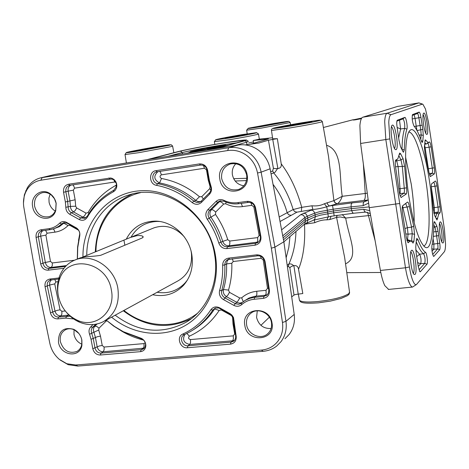 <?xml version="1.0" encoding="UTF-8"?>
<svg xmlns="http://www.w3.org/2000/svg" width="469" height="469" viewBox="0 0 469 469"><rect width="100%" height="100%" fill="white"/><g stroke="black" fill="none" stroke-linecap="round" stroke-linejoin="round"><path stroke-width="0.7" d="M232.436 137.2L225.143 138.203L239.729 135.312L247.169 134.31L232.436 137.2M242.772 134.527L256.549 132.633C258.859 132.651 242.965 135.805 229.224 138.033L215.634 139.862C214.403 139.656 229.769 136.643 242.772 134.527M258.46 133.946C260.401 134.081 243.487 137.44 228.96 139.785L214.415 141.597M253.465 141.96L248.652 142.934M191.088 251.167L191.416 253.166C192.442 265.9 187.911 275.168 177.821 280.972L104.54 321.013M187.412 280.04L185.202 282.807C177.54 290.856 168.178 294.016 157.115 292.287M126.225 239.26C132.305 227.635 141.843 221.591 154.84 221.122C171.906 220.835 188.872 235.983 191.786 254.397C193.603 266.433 190.883 276.71 183.625 285.216C175.13 294.051 164.807 297.223 152.654 294.72M58.32 295.875C57.294 290.317 57.64 285.017 59.346 279.964C66.786 253.799 107.208 261.034 111.358 290.065C115.972 311.404 95.77 328.927 77.473 320.321C67.296 315.561 60.906 307.412 58.32 295.875M58.133 294.79C56.984 288.552 57.37 282.596 59.287 276.915C62.271 268.69 67.6 263.021 75.275 259.896C92.065 252.756 114.594 267.512 117.836 288.218C119.841 303.701 114.923 314.898 103.08 321.81C95.612 325.392 87.797 325.533 79.642 322.238C74.571 320.069 70.162 316.763 66.422 312.325M153.07 228.227L153.973 227.864C165.053 224.27 175.019 227.107 183.871 236.37L184.299 236.874M82.268 257.252L130.405 237.455L137.03 235.637C140.325 235.35 142.342 235.684 143.08 236.634L142.388 237.883L100.776 255.277C97.06 255.963 91.977 256.432 85.528 256.69L80.076 257.938M408.827 132.059C414.426 132 422.123 155.104 426.069 182.025C430.818 212.779 429.944 244.478 423.706 245.979M408.886 196.575C404.055 165.58 404.753 134.773 409.918 130.517C415.552 124.344 424.967 150.016 429.504 181.38C435.126 217.417 433.034 253.524 424.744 246.917C418.811 241.353 413.523 224.575 408.886 196.575M445.55 243.939C445.503 248.142 445.081 250.763 444.284 251.806L416.542 284.454C415.499 285.205 414.326 284.103 413.019 281.142C411.583 277.736 410.381 273.011 409.414 266.972L389.827 138.906L388.76 122.368C389.018 117.76 389.751 115.204 390.958 114.706L422.27 104.159L422.88 104.247L425.453 108.949L428.443 122.051L436.651 176.109L444.471 229.804L445.55 243.939M422.592 104.136L418.917 102.899L387.13 113.24C385.794 113.774 384.979 116.552 384.686 121.571L385.829 139.604L405.48 267.787C406.541 274.371 407.866 279.512 409.443 283.217C410.539 285.697 411.577 286.975 412.544 287.057L416.454 284.513M86.759 255.423C86.601 227.811 103.755 202.415 128.858 194.981C163.939 182.84 208.447 212.797 214.562 254.345C219.562 281.91 207.456 309.857 186.029 322.279C161.934 334.831 138.32 332.468 115.181 315.197M82.966 256.971C82.392 222.312 108.14 192.026 141.656 190.701C175.113 188.978 209.25 218.167 215.347 254.831C220.354 283.815 207.562 312.782 185.015 325.679C162.45 338.606 132.727 334.76 111.581 317.167M59.37 359.395C54.451 355.162 51.279 349.839 49.861 343.437L35.925 276.153L23.896 207.679C22.975 202.209 23.561 197.074 25.648 192.278L27.014 189.675C30.338 184.423 34.917 181.274 40.768 180.231L227.658 150.555C234.518 149.582 240.873 151.217 246.735 155.462C252.474 159.911 256.074 165.762 257.528 173.026L271.352 248.177L282.467 322.484C283.411 329.578 281.887 335.833 277.888 341.239C273.72 346.491 268.25 349.44 261.485 350.085L75.697 364.988L66.809 363.727L59.37 359.395M60.161 360.028L68.198 364.7L77.854 366.072L263.132 351.31C268.209 350.871 272.724 349.124 276.675 346.063L280.972 341.708C285.322 335.833 286.987 329.039 285.961 321.324L274.898 247.157L261.127 172.158C259.55 164.261 255.64 157.895 249.397 153.064C243.018 148.456 236.1 146.686 228.649 147.753L40.727 177.845C35.046 179.287 30.573 182.611 27.308 187.817L24.353 194.852L23.468 203.024M378.278 112.39L377.844 112.537M361.441 118.551C356.387 119.747 353.515 120.211 352.835 119.935L361.751 118.047M419.04 102.869L397.495 106.434L362.772 117.215C361.306 117.766 360.344 120.545 359.887 125.545L360.608 143.479L369.226 207.673L380.412 270.443C381.596 276.95 383.073 282.033 384.826 285.68L388.625 289.42M257.528 173.026L261.127 172.158L270.103 168.799C268.532 161.107 264.68 154.911 258.542 150.209C252.275 145.724 245.492 144.006 238.193 145.056L55.248 174.374L40.727 177.845M280.04 221.532L296.965 212.158L312.841 209.455C316.786 209.215 321.429 208.324 326.764 206.776L337.586 203.599C335.669 203.61 334.444 202.626 333.905 200.632L324.355 203.757C320.784 205.58 316.657 206.254 311.961 205.785L301.743 207.333C296.936 190.074 290.094 175.57 281.212 163.816L277.361 138.666L272.694 138.83M369.76 210.663L363.715 209.256L364.577 211.484L365.691 212.094M363.715 209.256L333.735 212.762L320.386 215.183L315.356 216.666L305.46 221.192L304.809 223.777L304.023 224.54L283.862 241.852M311.961 205.785L312.841 209.455L300.799 214.603L303.425 215.259L304.868 217.557L305.196 219.369L307.664 218.021L307.342 216.221L314.781 213.108L319.811 211.619L333.166 209.221L351.076 206.852L351.187 204.279L352.178 202.884L332.527 205.504L333.441 210.997L320.116 213.401L315.086 214.884L307.664 218.021L307.928 219.832L307.353 222.359L306.046 223.402M369.121 206.905L351.351 208.641L333.441 210.997L334.157 215.74M370.27 213.553L365.603 212.099L353.544 213.243L352.506 212.633L351.639 210.417L351.076 206.852L363.153 205.662L363.258 203.071L364.231 201.664L352.178 202.884M314.418 219.832L314.705 222.728C318.99 220.723 323.065 219.762 326.934 219.844L329.801 219.556L336.578 217.393L344.633 257.417L349.499 291.865L348.942 293.518C343.783 297.029 333.424 299.703 317.853 301.538C307.336 302.441 301.204 302.018 299.451 300.271L299.31 299.498M282.731 235.848L304.868 217.557L307.342 216.221L305.976 213.905L303.549 213.161M291.706 296.865L294.028 295.065L295.64 294.45L302.81 293.541L298.536 269.224C298.038 266.48 296.484 265.296 293.875 265.665L293.612 265.706C291.917 263.994 290.305 263.49 288.775 264.205L288.417 266.275L289.848 267.828L291.343 266.415L293.612 265.706M277.871 168.512L272.735 139.41L268.444 140.231L273.392 168.213L275.215 168.658L277.871 168.512C280.521 168.201 281.635 166.636 281.212 163.816M273.392 168.213L272.665 170.986L273.691 172.914C282.385 183.191 288.875 195.397 293.16 209.543L279.178 216.983M322.355 121.688L328.552 156.605L333.905 200.632L342.229 196.306C339.023 175.213 342.874 150.701 326.535 145.226M439.5 223.525C441.282 225.947 442.877 238.903 441.728 241.676M443.129 242.883C445.263 241.054 442.126 219.732 440.057 222.036L440.022 222.066C438.105 223.314 440.344 241.898 442.548 242.942L443.129 242.883M410.815 251.841C413.271 253.964 415.235 270.73 413.336 273.339M415.071 274.388C417.879 271.885 414.233 247.497 411.477 250.452L411.43 250.493C408.968 252.181 411.313 272.858 414.15 274.453L415.071 274.388M423.102 114.712C424.967 117.074 426.825 130.276 425.688 133.096M426.948 134.386C429.311 133.741 426.04 111.745 423.777 113.105L423.613 113.222C421.66 114.553 424.304 133.524 426.556 134.345L426.948 134.386M391.463 126.718C394.03 128.717 396.44 145.812 394.529 148.48M396.059 149.664C399.183 148.72 395.338 123.441 392.319 125.153L392.055 125.34C389.557 127.205 392.494 148.321 395.426 149.588L396.059 149.664M81.301 337.961L81.753 339.726L81.805 344.275C81.178 347.529 79.554 349.921 76.934 351.439C69.002 354.007 63.473 350.748 60.354 341.661C59.581 336.085 61.351 332.087 65.66 329.66C68.421 328.417 71.311 328.476 74.337 329.854L78.862 333.477M58.473 342.235C60.442 355.912 80.199 358.474 81.928 345.102L81.876 340.125C80.774 335.165 78.071 331.56 73.756 329.32C63.421 326.723 58.326 331.032 58.473 342.235M74.043 329.719L73.996 334.385C75.028 339.099 77.637 342.364 81.823 344.182M271.469 322.572C272.114 327.409 270.677 331.284 267.154 334.198C260.201 339.996 247.867 334.303 246.612 324.818C245.932 319.571 247.626 315.502 251.695 312.618C258.73 307.682 270.255 313.433 271.469 322.572M244.824 325.422C247.151 343.355 275.625 341.033 272.008 322.965C269.546 304.75 241.019 307.576 244.824 325.422M257.276 310.83L256.572 317.425C258.636 325.087 263.472 328.787 271.088 328.523M246.665 174.972C247.351 181.784 244.789 186.568 238.979 189.329C230.22 191.352 224.452 187.799 221.679 178.671C220.987 171.337 223.895 166.425 230.408 163.927C238.756 162.643 244.173 166.325 246.665 174.972M219.826 179.094C222.242 197.613 250.874 193.633 247.163 175.043C244.607 156.236 215.928 160.744 219.826 179.094M235.895 163.669C232.923 166.747 231.768 170.499 232.419 174.925C233.937 181.204 237.754 184.821 243.874 185.783M56.098 203.212L55.717 209.825C54.504 213.289 52.305 215.57 49.128 216.66C41.893 217.862 37.063 214.439 34.63 206.395C33.838 199.389 36.348 194.84 42.169 192.753C45.458 192.026 48.553 192.818 51.443 195.133L54.439 198.727L56.098 203.212M32.689 206.817C34.571 219.768 52.352 222.793 55.747 210.575L56.169 203.341C55.442 199.741 53.747 196.792 51.074 194.5C42.65 186.844 30.028 195.444 32.689 206.817M50.124 194.172L48.923 198.041L49.075 202.25C49.943 206.161 51.995 209.098 55.236 211.056M284.964 338.729L289.197 334.438C293.494 328.658 295.165 321.986 294.21 314.423L285.961 321.324L282.467 322.484M268.444 140.231L258.894 143.033L245.275 144.903M270.103 168.799L283.851 241.781L294.21 314.423M283.851 241.781L274.898 247.157L271.352 248.177M399.465 203.517L369.226 207.673M260.922 325.322L269.358 317.202M235.162 181.016L246.471 180.588M301.303 211.202L301.743 207.333L293.16 209.543L294.602 211.572L296.965 212.158M271.07 173.935L274.975 172.358L277.601 168.541M272.735 139.41L277.361 138.666M304.393 224.246L314.705 222.728M295.992 231.434C295.54 244.032 293.137 254.954 288.775 264.205L287.198 265.266M298.536 269.224C303.42 257.076 305.407 242.08 304.498 224.241L304.487 224.188M345.542 263.842C359.653 257.293 349.083 238.516 345.682 218.073L370.598 215.371M367.561 212.234L375.1 240.656M272.536 137.763L259.849 139.059L253.242 140.501L268.461 138.965L250.364 144.206M367.286 193.222L342.229 196.306C341.063 199.741 339.538 202.162 337.657 203.569C335.798 203.569 334.596 202.573 334.063 200.591M363.364 163.974L365.228 193.463C365.527 197.238 365.052 199.571 363.792 200.451L367.655 200.111M368.142 199.583L366.5 200.972L364.231 201.664L366.013 200.539M336.912 215.33L336.578 217.393L340.218 216.948L345.682 218.073L342.171 214.568M331.56 216.156L313.591 220.149M283.481 239.823L305.46 221.192L305.196 219.369L283.112 237.853M326.934 219.844L328.335 216.602L327.632 211.935L326.764 206.776L324.355 203.757M327.092 202.672L327.743 204.443L328.88 205.639L329.924 205.926L332.527 205.504M331.05 216.262L329.801 219.556M336.73 217.317L337.029 215.312M226.861 248.593L254.984 245.199C259.328 244.197 261.303 241.353 260.911 236.681L255.576 207.79C254.315 203.335 251.495 201.189 247.104 201.348L237.754 202.637C232.935 203.259 228.292 202.479 223.824 200.298C220.887 199.014 218.261 199.419 215.957 201.506L207.908 209.561C205.41 212.516 205.199 215.763 207.275 219.299C212.31 226.644 216.162 234.564 218.818 243.077C220.319 246.899 222.998 248.74 226.861 248.593L227.447 246.747C224.323 246.864 222.154 245.381 220.946 242.285C218.243 233.644 214.333 225.589 209.215 218.132C207.538 215.271 207.708 212.645 209.731 210.253L217.768 202.215L219.85 200.925L224.135 201.248C228.843 203.546 233.732 204.367 238.809 203.71L248.148 202.426C251.695 202.303 253.975 204.038 254.989 207.638L260.318 236.452C260.682 239.208 259.756 241.283 257.534 242.69L255.523 243.341L227.447 246.747L229.107 245.779L258.507 241.998M65.584 266.404L48.981 268.42C45.886 268.432 43.893 266.75 42.984 263.367L38.364 236.915C38.042 233.873 39.126 231.862 41.618 230.877L50.212 229.652L54.381 228.591L58.185 226.656L63.503 222.711L67.178 223.185L77.221 228.854C79.284 230.596 80.07 232.794 79.572 235.438L77.584 247.099L77.309 259.064M70.203 316.229L58.631 317.067C55.629 317.044 53.648 315.408 52.692 312.161L47.31 286.072C46.9 283.182 47.844 281.195 50.154 280.11L58.648 278.996M222.64 265.29C222.951 274.031 221.931 282.455 219.592 290.557C218.8 294.38 220.084 297.393 223.449 299.603L233.773 305.337C236.657 306.767 239.284 306.544 241.652 304.662C245.176 301.59 249.338 299.791 254.122 299.275L263.443 298.343C267.67 297.487 269.657 294.808 269.411 290.317L265.096 261.626C263.941 257.065 261.11 254.802 256.607 254.849L228.497 258.138C224.739 258.9 222.787 261.286 222.64 265.29L224.821 264.856C224.827 262.406 225.859 260.635 227.911 259.545L257.622 255.81C261.262 255.769 263.549 257.598 264.481 261.286L268.843 290.364L268.426 293.055L267.201 294.89L263.965 296.39L253.829 297.422L249.772 298.337L245.264 300.324L240.62 303.654L238.58 304.299L235.549 303.771L224.833 297.85C222.113 296.062 221.069 293.623 221.714 290.534C224.1 282.303 225.132 273.744 224.821 264.856L226.58 263.906C226.89 272.765 225.853 281.294 223.473 289.508C222.839 292.545 223.86 294.937 226.533 296.689L237.549 302.728L239.899 303.115L242.127 302.493M210.575 186.299C211.443 188.837 211.038 191.047 209.356 192.929L201.359 200.99L199.589 202.174L196.652 202.473L193.902 201.16C182.922 191.968 170.816 186.129 157.59 183.643C151.733 182.881 151.018 172.961 156.752 171.871L200.486 165.082C203.98 164.918 206.213 166.647 207.192 170.276L208.957 180.53L210.575 186.299L210.956 186.111L209.42 180.635L207.65 170.353C206.442 165.862 203.675 163.722 199.354 163.927L155.966 170.663C148.48 171.449 148.949 184.34 156.482 185.337C169.497 187.793 181.409 193.545 192.214 202.59C195.444 204.941 198.516 204.877 201.436 202.391L209.444 194.313C211.525 191.985 212.029 189.253 210.956 186.111M106.205 320.104L113.65 326.072L122.591 331.624L142.089 339.034C144.329 340.342 145.478 342.288 145.537 344.879L145.202 346.638L144.335 348.127L143.321 349.012L141.228 349.71L101.093 353.093C97.968 353.016 95.94 351.31 95.008 347.986L93.261 338.6L91.713 333.277C90.886 330.926 91.209 328.933 92.68 327.292L95.74 324.231M87.269 216.191L84.731 218.343L80.75 217.95L71.306 212.715C69.271 211.455 68.216 209.579 68.14 207.075L67.653 201.471L65.848 191.803C65.49 188.474 66.715 186.322 69.523 185.361L111.27 179.017L113.082 179.492L114.676 180.606L116.459 183.871L116.505 186.375L113.826 190.209C102.635 196.306 93.782 204.965 87.269 216.191L87.257 217.335C93.671 206.284 102.389 197.766 113.41 191.768L115.04 190.502L116.371 188.309L116.834 186.005L116.664 183.93L115.96 181.96L114.454 179.891L112.484 178.513L110.702 177.974L68.503 184.247C64.775 185.267 63.127 187.952 63.555 192.296L65.361 201.975L65.83 207.292C65.924 210.382 67.231 212.703 69.74 214.263L79.197 219.51C82.521 221.034 85.206 220.307 87.257 217.335M235.661 335.81L235.631 338.002L234.822 339.955L233.679 341.151L231.041 342.147L187.981 345.776C182.335 346.544 178.941 337.446 183.93 334.907L190.238 331.665C199.319 326.371 206.847 319.16 212.832 310.038L215.3 308.051L218.83 307.992L231.762 315.403L233.081 317.407L233.949 325.879L235.661 335.81L236.183 336.314L233.498 317.531L231.874 315.051L229.974 313.573L219.685 307.834C216.086 306.169 213.143 306.808 210.862 309.757C203.646 320.708 194.313 328.798 182.851 334.028C176.08 336.678 180.026 348.725 187.342 347.746L230.467 344.146C234.606 343.361 236.511 340.746 236.183 336.314M77.42 259.023L77.743 247.509L79.671 236.288C80.287 233.017 79.32 230.297 76.764 228.139L66.545 222.365C63.936 221.069 61.615 221.362 59.575 223.238C56.55 226.281 52.968 228.104 48.84 228.708L40.862 229.81C37.291 230.713 35.697 233.257 36.072 237.437L40.703 263.924C41.823 268.11 44.291 270.191 48.114 270.173L63.983 268.256M58.942 277.965L49.796 279.037C46.144 279.905 44.561 282.461 45.047 286.706L50.441 312.829C51.625 316.845 54.076 318.873 57.787 318.902L65.754 318.105L73.656 318.949M93.055 324.554L90.769 326.852C88.952 328.88 88.553 331.343 89.573 334.245L91.039 339.298L92.792 348.69C93.941 352.805 96.45 354.916 100.319 355.01L140.507 351.656C143.737 351.146 145.519 349.153 145.847 345.676C145.771 342.476 144.346 340.066 141.574 338.442L123.353 331.712L114.506 326.453L106.545 320.386M402.666 205.756L405.691 203.517L407.156 207.181L411.559 227.148L412.228 233.744L411.536 241.23M431.627 183.825L433.678 182.294C434.153 182.476 434.587 183.801 434.986 186.269L438.034 207.157C438.38 209.819 438.357 211.472 437.97 212.123L436.821 213.19L435.607 217.458M424.75 142.787L426.239 143.989L427.751 143.238C428.232 143.403 428.684 144.728 429.1 147.219L432.295 168.183C432.658 170.927 432.641 172.598 432.23 173.196L429.592 175.06M398.99 155.96L401.001 159.947L402.291 166.19L404.255 188.128C404.554 190.889 404.454 192.554 403.973 193.14L400.192 195.802M416.214 241.705C418.84 248.318 421.314 252.31 423.63 253.694C425.037 256.719 425.424 259.926 424.791 263.314L418.975 269.845M433.802 224.856L434.998 227.225L436 231.598L437.706 243.604C438.064 246.36 438.046 248.124 437.647 248.887L432.67 254.474M412.192 115.444L417.41 113.498C417.938 113.68 418.43 115.116 418.876 117.801L420.787 129.96L421.18 134.884L420.775 139.357M410.85 240.914L408.534 239.946L407.098 240.873M402.525 213.119L406.347 237.549L408.042 242.69L410.017 241.23L411.483 241.189L413.037 243.094L413.934 241.359L414.555 234.353L413.728 226.205L409.414 206.583C408.78 203.394 408.13 201.905 407.455 202.11L402.719 205.698C402.056 206.729 401.992 209.203 402.525 213.119M420.945 117.426C420.371 114.014 419.761 112.243 419.104 112.12L412.491 114.6C411.811 118.258 412.315 122.098 414.004 126.126C416.431 128.77 418.887 133.753 421.373 141.081L422.147 142.523L422.786 141.239L423.296 135.43L422.815 129.35L420.945 117.426L415.059 118.411L414.109 114.729M439.957 212.926C440.426 212.123 440.45 210.077 440.028 206.794L436.985 185.906C436.44 182.599 435.871 180.975 435.273 181.04L431.668 183.772C431.216 184.434 431.158 186.263 431.486 189.265L433.315 208.746L434.675 215.576L436.991 220.014L438.82 214.005L439.957 212.926L437.97 212.123L434.253 212.521L434.329 207.632L431.287 186.85M433.901 256.314L439.682 249.731C440.168 248.787 440.192 246.612 439.74 243.206L438.069 231.44L436.838 226.035L434.886 222.136L434.23 221.632L433.807 224.112C433.784 233.128 433.157 240.245 431.937 245.457C431.609 249.965 432.148 253.594 433.544 256.355L433.901 256.314L433.297 256.062M425.16 154.242L428.965 172.41L430.36 176.567L434.224 173.981C434.722 173.243 434.745 171.179 434.288 167.791L431.105 146.826C430.554 143.59 429.979 141.955 429.381 141.931L428.174 142.582L425.236 139.815L424.398 146.867L425.16 154.242M416.355 240.081L415.751 247.093L416.273 253.958L418.336 266.849L419.907 271.786L420.353 271.744L426.954 264.229C428.109 263.256 426.849 252.855 425.518 252.34C423.144 250.897 420.605 246.641 417.908 239.577L416.835 238.375L416.355 240.081M395.473 160.674L397.548 159.073M400.614 153.738L399.658 153.046L397.8 158.874L395.772 160.046C395.156 161.014 395.091 163.329 395.572 167.011L399.266 191.792C399.764 194.881 400.379 196.757 401.101 197.431L406.23 194.049C406.822 193.328 406.94 191.264 406.57 187.864L404.636 166.307L403.047 158.604L400.614 153.738L399.201 154.664M396.868 121.166L402.982 118.886C404.425 120.979 404.987 124.15 404.677 128.395C403.111 132.868 402.209 139.879 401.974 149.435L401.968 149.629M398.996 140.313L400.485 146.627L402.912 151.528L403.446 152.255L404.307 149.846C404.524 140.454 405.392 133.554 406.91 129.151C407.848 126.935 405.984 116.658 404.776 117.42L397.208 120.257C396.639 121.184 396.592 123.411 397.073 126.941L398.996 140.313M361.206 118.616L359.061 119.144M191.071 152.607L186.451 153.351M190.602 152.484L186.861 153.205L190.631 152.642M193.914 151.78L200.714 150.467L190.561 152.097L188.761 152.624L193.914 151.78L193.978 152.144M200.714 150.467L200.814 151.047M191.276 152.032L194.764 151.475L191.311 152.22M195.966 151.282L199.038 150.789L195.995 151.452M207.368 149.998L201.863 150.877M211.39 149.353L210.036 149.57M203.071 150.684L206.055 150.209M204.818 150.062L214.708 148.415L204.842 150.221M214.708 148.415L214.773 148.808M214.227 148.55L214.286 148.89M207.292 149.547L219.023 147.606L207.298 149.605M215.218 148.274L215.294 148.714M215.746 148.134L215.822 148.573M253.242 140.501L253.665 143.25M250.645 144.124L249.995 144.259M130.998 237.214C137.001 227.043 145.882 221.778 157.631 221.421L159.618 221.491M414.121 222.582C414.274 210.839 413.318 198.024 411.249 184.135L405.579 157.238M95.957 251.677C96.016 223.819 114.442 198.569 140.372 192.706M380.412 270.443L405.48 267.787L409.414 266.972M55.248 174.374L42.251 177.54L40.768 180.231M219.029 147.641L221.298 147.061M225.319 145.572L224.704 145.302L222.189 145.988L228.321 145.126L222.716 145.959M218.208 147.676L217.505 147.272L200.826 149.652L190.543 151.675L199.554 149.611L212.656 147.952L217.03 147.008L210.517 147.934C201.699 149.259 209.608 147.36 219.146 145.841C224.223 145.044 226.076 144.862 224.704 145.302M210.253 148.274L210.517 147.934M227.019 145.484L221.96 146.234L221.685 146.955M221.96 146.234L217.505 147.272M200.826 149.652L200.386 150.432L205.85 149.781M211.226 148.397L210.792 148.866M220.676 147.231L219.92 146.615M197.144 151.041L200.404 150.52M193.984 151.118L194.635 151.446M196.699 150.391L197.443 150.995M221.251 145.859L217.892 146.181C210.558 147.471 208.811 147.893 212.656 147.454L221.128 145.888M182.863 153.926L181.949 152.683L168.588 156.212M167.984 156.306L181.937 152.624C190.731 150.479 204.203 147.911 222.347 144.921L236.804 142.781M215.3 148.726L242.672 141.175M242.995 141.081C247.521 139.598 240.732 140.29 222.634 143.162C203.564 146.31 189.388 149.007 180.119 151.235L148.743 159.39M180.119 151.235L181.274 151.54L181.949 152.683C190.127 150.449 222.347 144.663 236.399 142.893M234.307 145.677L246.559 142.23L245.879 141.122L244.666 140.811L217.071 148.444M147.067 159.659L178.531 151.493C185.314 149.711 206.167 145.753 223.209 143.004C242.233 139.991 249.385 139.258 244.666 140.811M247.011 144.669L246.559 142.23L248.359 141.357L246.336 139.955L223.232 142.998C206.143 145.759 185.29 149.711 178.408 151.516L178.531 151.493M178.273 151.563L146.996 159.671M422.106 125.188L416.22 126.167L415.059 118.411L412.192 118.933M426.954 264.229L424.791 263.314L420.752 263.678L418.301 262.957L417.644 262.288M230.467 344.146L231.041 342.147L232.659 340.799L233.38 338.905L233.286 335.857L190.49 339.568L190.555 342.563L189.752 344.434L232.659 340.799L234.629 340.218M235.327 333.875L234.705 333.916L233.286 335.857M233.697 324.02L233.011 324.067L234.705 333.916M190.49 339.568C188.368 338.882 187.999 337.75 189.382 336.167C201.559 330.633 211.496 322.062 219.193 310.455L221.38 309.98L231.557 315.66L231.704 315.344M221.38 309.98L221.626 309.411M79.197 219.51L80.75 217.95L82.954 217.153L84.596 215.711L86.067 213.137L76.658 207.943L75.192 210.511L73.539 211.935L82.954 217.153L85.85 217.768M76.658 207.943L75.685 206.213L75.134 199.765L73.346 190.15L68.146 191.17L69.945 200.802L70.573 207.831L71.505 210.042L73.539 211.935L71.306 212.715L69.74 214.263M75.134 199.765L65.361 201.975M114.073 180.09L114.665 182.013L115.954 182.4M73.346 190.15L74.583 188.157L114.665 182.013M74.583 188.157L73.563 185.595L72.718 184.856M91.039 339.298L97.622 336.642L100.489 336.15L98.713 330.024L99.018 328.189L106.058 321.171L105.431 320.526M92.792 348.69L99.358 345.975L102.224 345.483L100.489 336.15M99.018 328.189L96.766 326.43L94.832 326.213C93.384 327.825 93.067 329.783 93.87 332.087L95.418 337.41L97.159 346.755C98.074 350.026 100.067 351.697 103.139 351.773L144.346 348.115M100.319 355.01L101.093 353.093L103.139 351.773L104.1 349.95L104.095 347.048L102.224 345.483M140.507 351.656L141.228 349.71L143.145 348.385L144.036 346.538L144.006 343.589L104.095 347.048M210.862 190.185L209.707 188.649L201.781 196.669L203.306 199.032M208.852 179.92L208.23 180.008L210.083 186.621L209.707 188.649M207.081 169.755L206.483 169.842L208.23 180.008M201.781 196.669L199.495 196.728C188.005 187.137 175.347 181.057 161.512 178.49C159.607 177.247 159.566 176.033 161.389 174.849L204.425 168.254L203.482 165.469M161.389 174.849L160.445 172.182L159.683 171.396M232.296 258.759L233.251 261.491L261.133 258.272L260.576 256.238M261.133 258.272L263.232 259.949L267.506 288.312L268.538 288.253M263.232 259.949L264.106 259.885M267.506 288.312L266.029 290.305L256.778 291.255L256.889 294.321L256.209 296.144L265.477 295.206L267.471 294.602M266.029 290.305L266.146 293.377L265.477 295.206L263.965 296.39L263.443 298.343M223.449 299.603L227.957 295.03L229.464 292.334L228.509 290.088C231.018 281.488 232.108 272.548 231.797 263.261L233.251 261.491M233.773 305.337L238.217 300.705L239.729 297.997L229.464 292.334M65.273 310.97L61.885 311.322L61.861 314.171L60.818 315.895L68.966 315.074M54.773 279.448L55.905 281.963L58.033 281.717M61.885 311.322L60.055 309.816L54.721 283.868L49.626 285.088L54.984 311.082C55.922 314.271 57.869 315.877 60.818 315.895L58.631 317.067L57.787 318.902M60.055 309.816L57.23 310.349L50.441 312.829M69.987 224.757L69.787 225.319L78.534 230.203M53.161 229.007L53.988 229.669L55.014 232.137C60.02 231.416 64.37 229.218 68.058 225.536L69.787 225.319M45.569 230.291L47.088 233.216L55.014 232.137M74.442 260.231L52.305 262.962L52.276 265.8L51.215 267.43L66.393 265.583M42.89 230.66C41.131 231.885 40.41 233.709 40.727 236.124L45.892 235.11L47.088 233.216M52.305 262.962L50.464 261.415L45.892 235.11M50.464 261.415L45.323 262.47C46.214 265.794 48.178 267.447 51.215 267.43L48.981 268.42L48.114 270.173M254.778 206.8L253.846 206.929L259.128 235.485L260.113 235.362M259.128 235.485L257.657 237.601L229.757 241.048L229.851 244.073L229.107 245.779C226.04 245.897 223.906 244.437 222.716 241.4L218.818 243.077M257.657 237.601L257.768 240.656L257.082 242.373L255.523 243.341L254.984 245.199M250.956 202.749L251.747 205.334L253.846 206.929M241.23 203.382L242.473 206.6L251.747 205.334M220.694 200.714L219.551 201.582L221.345 202.092L223.678 204.05L225.63 203.757C231.024 206.395 236.64 207.345 242.473 206.6M229.757 241.048L227.758 239.677C224.944 230.648 220.858 222.236 215.506 214.444L215.67 212.029L223.678 204.05M215.67 212.029L213.342 210.077L211.537 209.59C209.549 211.935 209.379 214.509 211.027 217.317C216.133 224.757 220.025 232.782 222.716 241.4L227.758 239.677M390.958 114.706L387.13 113.24L362.772 117.215M261.485 350.085L263.132 351.31M291.014 215.341L288.617 214.743L287.151 212.674C284.273 202.321 279.571 192.888 273.04 184.376M300.799 214.603L281.605 229.851M330.727 216.315L353.632 213.231M311.029 210.094L313.433 210.821L314.781 213.108L315.356 216.666L314.781 219.158L313.521 220.178L304.375 224.258M261.655 128.072L290.176 122.544L288.816 121.36L274.189 123.417L248.294 128.277L246.647 130.189L261.655 128.072M246.635 130.106L247.192 133.823M138.953 152.654L170.857 146.668L172.592 146.029L171.255 144.774L157.402 146.604C143.238 148.913 126.225 152.296 126.272 152.577L125.03 154.559L138.953 152.654M125.006 154.43L126.396 162.972M289.848 267.828L294.028 295.065M289.59 128.008C305.313 125.381 315.971 123.37 321.57 121.963L322.338 121.571L320.902 120.216C319.6 120.087 317.929 120.234 303.044 122.602C316.264 120.463 321.798 119.783 319.641 120.556C314.341 121.858 304.399 123.728 289.807 126.173C276.182 128.365 270.865 129.004 273.855 128.09L303.027 122.602C289.449 124.807 274.002 127.861 273.275 128.242C271.844 128.764 271.24 129.514 271.463 130.476L289.59 128.008M271.445 130.353L272.718 138.988M274.177 123.423C285.392 121.582 289.901 121.008 287.696 121.682L261.872 126.501C250.37 128.377 246.032 128.922 248.851 128.137L274.177 123.423M281.388 122.708L263.988 125.973C280.755 123.2 288.933 121.113 272.184 123.922L255.242 127.076L263.977 125.973L255.013 127.304M292.081 125.563C311.938 122.315 320.585 119.906 300.899 123.177L281.365 126.853C279.454 127.451 283.024 127.017 292.081 125.563M142.435 150.156C160.023 147.284 172.17 144.358 154.471 147.301L134.996 150.936C132.035 151.692 134.515 151.434 142.435 150.156M157.385 146.609C169.022 144.728 172.926 144.3 169.098 145.326L139.34 150.895C127.433 152.806 123.752 153.187 128.295 152.038L157.385 146.609M123.963 240.263L124.865 245.211M360.608 143.479L389.827 138.906M397.495 106.434L418.917 102.899L422.27 104.159M238.193 145.056L228.649 147.753L227.658 150.555M287.438 266.943L288.417 266.275M246.829 178.279L233.668 178.689M272.665 170.986L270.66 171.748M298.208 294.004L293.875 265.665M286.143 257.85L288.804 247.439L289.965 236.611M337.586 203.599L363.792 200.451M363.153 205.662L368.611 203.095M207.275 219.299L215.506 214.444M215.957 201.506L217.768 202.215L219.551 201.582L211.537 209.59L209.731 210.253L207.908 209.561M226.169 202.151L225.63 203.757M79.748 233.884L78.499 240.439M64.658 222.535L59.241 226.715L53.032 229.042M59.575 223.238L61.539 223.889L63.819 223.209L68.058 225.536M36.072 237.437L40.727 236.124L45.323 262.47L40.703 263.924M54.721 283.868L55.905 281.963M51.32 279.846L49.767 282.121L49.626 285.088L45.047 286.706M68.89 315.004L66.586 316.264L65.754 318.105M256.778 291.255C250.979 291.9 245.949 294.092 241.682 297.827L239.729 297.997M228.69 259.251L227.084 261.28L226.58 263.906L231.797 263.261M219.592 290.557L221.714 290.534L223.473 289.508L228.509 290.088M241.682 297.827L243.235 301.637M243.874 301.192L249.01 298.032L254.55 296.367L256.209 296.144L254.661 297.328L254.122 299.275M204.425 168.254L206.483 169.842M157.871 171.677C153.334 176.033 153.885 179.791 159.53 182.951C172.727 185.425 184.804 191.241 195.755 200.404L198.065 201.606L200.591 201.635M161.512 178.49L159.53 182.951L157.59 183.643L156.482 185.337M210.616 186.41L210.083 186.621M199.495 196.728L195.755 200.404L193.902 201.16L192.214 202.59M145.202 342.698L144.006 343.589M121.407 330.979C128.424 335.159 135.811 338.196 143.555 340.089M106.058 321.171L106.985 320.778M97.077 323.968L94.832 326.213L92.68 327.292L90.769 326.852M98.713 330.024L89.573 334.245M116.558 184.464L115.79 185.431C104.095 191.815 94.855 200.873 88.066 212.592L86.067 213.137M70.919 185.132C68.709 186.345 67.788 188.362 68.146 191.17L63.555 192.296M116.365 186.979L115.79 185.431M88.975 213.377L88.066 212.592M75.685 206.213L70.426 206.401L65.83 207.292M231.557 315.66L232.583 317.472L233.011 324.067M233.14 317.56L232.583 317.472M215.394 308.016L214.609 308.96C208.816 317.789 201.559 324.829 192.841 330.076M219.193 310.455L214.609 308.96L212.832 310.038L210.862 309.757M189.382 336.167L186.902 333.471M184.85 334.461C182.165 339.732 183.801 343.056 189.752 344.434L187.981 345.776L187.342 347.746M255.576 207.79L254.989 207.638M260.911 236.681L260.318 236.452M234.119 320.896L233.58 320.128M229.974 313.573L230.232 314.212M234.471 326.354L233.949 325.879M40.862 229.81L42.245 230.748M48.84 228.708L50.212 229.652M66.545 222.365L67.178 223.185M76.576 228.438L75.972 227.623M68.503 184.247L69.852 185.296M108.884 177.974L110.174 179.058M113.41 191.768L113.826 190.209M49.796 279.037L51.156 279.87M139.979 337.85L140.8 338.548M241.652 304.662L241.512 303.021M228.497 258.138L229.564 259.076M257.622 255.81L256.607 254.849M207.65 170.353L207.192 170.276M199.354 163.927L200.486 165.082M209.42 180.635L208.957 180.53M209.444 194.313L209.356 192.929M201.359 200.99L201.436 202.391M409.414 206.583L402.959 207.738L402.543 205.955M413.728 226.205L411.559 227.148L407.391 227.694L402.959 207.738L402.185 207.861M405.773 233.884L408.048 234.183L407.391 227.694L404.94 228.561M407.491 240.046L408.048 234.183L412.228 233.744L414.555 234.353M438.82 214.005L436.821 213.19L434.001 213.495M433.86 212.879L434.253 212.521L433.796 212.539M440.028 206.794L433.25 207.79M428.836 171.666L424.597 144.575M428.303 168.752L434.288 167.791M424.363 147.94L431.105 146.826M406.23 194.049L403.973 193.14L399.752 193.627C400.239 193.052 400.338 191.405 400.051 188.696L398.099 166.759L396.469 159.923M406.57 187.864L398.826 188.849M404.636 166.307L395.531 166.753M403.047 158.604L401.001 159.947L395.373 161.143M398.685 137.722L400.608 128.963L399.506 120.181M397.155 127.492L400.608 128.963L404.677 128.395L406.91 129.151M418.272 266.41L420.752 263.678C421.385 260.336 421.004 257.182 419.608 254.21L415.745 249.836M425.518 252.34L423.63 253.694L419.608 254.21L416.765 256.637M439.682 249.731L437.647 248.887L433.843 249.244L433.907 244.044L433.086 238.569M432.031 251.243L433.843 249.244L431.791 248.758M432.195 244.314L439.74 243.206M423.296 135.43L421.18 134.884L419.163 135.166M422.815 129.35L417.017 130.564M416.953 130.452L416.22 126.167L414.332 126.489M413.934 241.359L410.68 240.843M410.017 241.23L406.945 240.357M407.455 202.11L405.556 203.564M419.104 112.12L417.375 113.51M421.297 140.852L422.786 141.239M436.985 185.906L431.287 186.768M437.636 218.618L435.959 218.167M436.838 226.035L434.998 227.225L433.772 227.389M438.069 231.44L433.614 231.879M438.609 235.626L433.303 236.411M434.886 222.136L433.872 222.793M434.224 173.981L432.23 173.196L429.199 173.565M425.958 140.413L424.896 141.128M428.174 142.582L426.479 143.913M427.699 143.256L429.381 141.931M417.908 239.577L416.32 240.468M419.614 271.434L420.353 271.744M400.86 197.191L401.493 197.449M404.307 149.846L401.88 149.453M402.947 118.897L404.776 117.42M204.378 150.303L200.755 150.731M217.276 146.762L212.692 147.448M221.321 145.836L217.311 146.762M190.543 151.675L199.565 149.611L216.971 147.02M199.378 150.83L199.454 151.264M195.573 151.569L195.632 151.88M77.854 366.072L75.697 364.988M224.135 201.248L223.824 200.298M238.809 203.71L237.754 202.637M248.148 202.426L247.104 201.348M184.358 334.684L182.851 334.028M219.967 308.485L219.685 307.834M79.572 235.438L79.671 236.288M264.481 261.286L265.096 261.626M268.79 289.901L269.411 290.317M157.174 171.783L155.966 170.663M407.754 242.373L408.487 242.678M433.596 182.33L435.273 181.04M430.196 176.403L430.612 176.567M395.572 160.621L397.495 159.102M197.572 313.204C176.666 329.578 145.507 327.931 123.904 310.431M256.666 132.715L258.384 133.935M259.334 139.187L258.478 134.052M414.145 222.669C414.297 210.88 413.336 198.029 411.26 184.124L405.579 157.144M185.202 282.807L183.625 285.216M95.313 251.935C96.444 224.428 108.773 205.129 132.305 194.043M59.346 279.964L59.287 276.915M153.973 227.864L130.405 237.455M80.562 257.745L75.275 259.896M189.705 319.893L186.029 322.279M206.143 148.767L206.952 148.186L219.152 145.841C227.606 144.622 224.551 144.985 225.941 145.478M243.898 140.794L215.212 148.737M312.014 121.793L292.093 125.557L281.318 127.117M162.972 146.264L134.281 151.346M298.302 293.999L299.451 300.271C300.436 301.79 300.224 304.082 318.457 302.839L330.428 301.104L340.986 298.477L347.523 295.634L349.112 294.151L349.61 292.533M81.805 344.275L81.928 345.102M77.432 351.146L76.934 351.439M268.168 333.324L267.154 334.198M239.653 189.042L238.979 189.329M55.717 209.825L55.747 210.575M143.192 237.238L143.08 236.634M51.443 195.133L51.074 194.5M74.337 329.854L73.756 329.32M380.799 272.483L346.79 272.659M172.615 146.152L173.882 152.695M290.194 122.62L290.575 124.748M353.21 119.701L323.387 127.504M378.125 112.437L380.875 111.593M368.136 199.571L367.022 200.638M388.262 289.455L412.544 287.057M258.02 242.385L257.534 242.69M241.447 303.074L240.984 303.431M143.649 348.784L143.321 349.012M234.125 340.775L233.679 341.151M231.762 315.403L231.874 315.051M233.081 317.407L233.498 317.531M114.952 180.899L114.794 180.248M116.505 186.375L116.722 187.031M142.089 339.034L141.574 338.442M145.537 344.879L145.847 345.676M267.037 295.036L266.521 295.447M199.911 202.033L199.589 202.174M426.239 143.989L424.627 144.264M408.282 239.97L406.875 240.11M212.674 147.448L210.634 147.712M190.49 151.68L189.863 152.284M222.288 146.011L222.699 145.959M25.648 192.278L25.818 190.649M66.809 363.727L68.198 364.7M77.221 228.854L76.764 228.139M123.353 331.712L123.916 332.316M77.473 320.321L79.642 322.238M123.294 310.765C145.29 327.221 168.002 329.836 191.434 318.621M157.631 221.421L154.84 221.122M214.837 144.399L214.38 141.738M215.634 139.862L214.327 141.72"/></g></svg>
